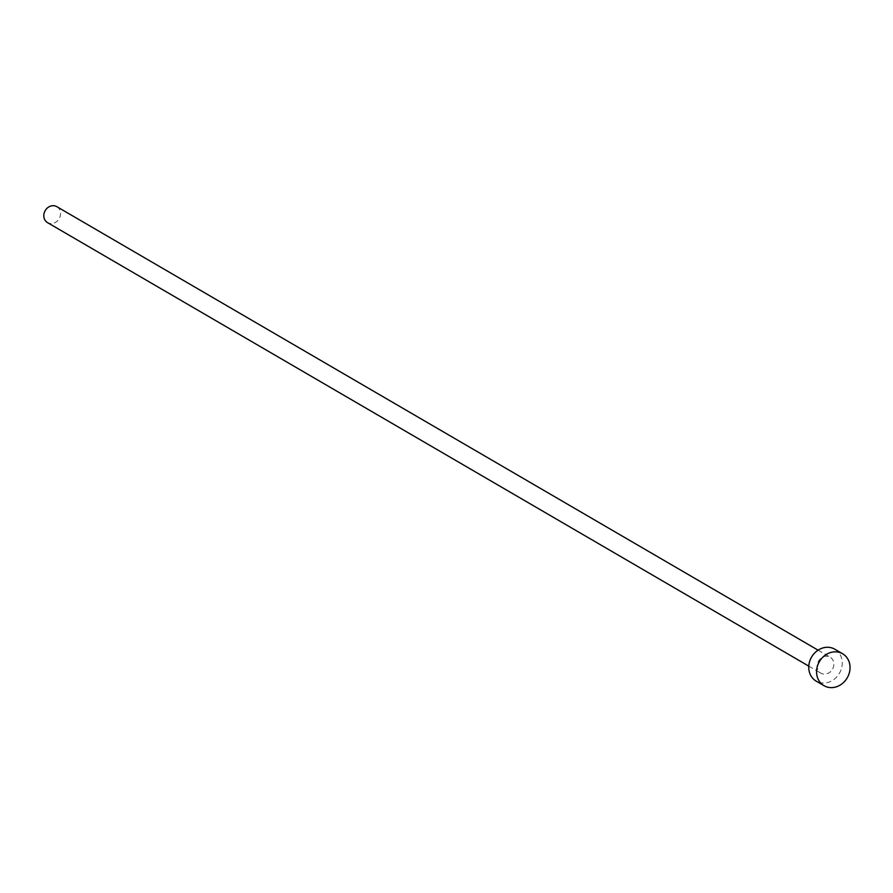 <?xml version="1.0" encoding="UTF-8"?>
<svg xmlns="http://www.w3.org/2000/svg" width="893" height="893" viewBox="0 0 893 893"><rect width="100%" height="100%" fill="white"/><g stroke="black" fill="none" stroke-linecap="round" stroke-linejoin="round"><path stroke-width="0.67" stroke-dasharray="4.46 3.35" d="M56.817 206.663A9.231 8.059 -59.8 0 1 59.686 217.591A9.231 8.059 -59.8 0 1 47.519 222.625M817.977 662.226A9.231 8.059 -59.8 0 1 830.144 657.192A9.231 8.059 -59.8 0 1 833.024 668.12A9.231 8.059 -59.8 0 1 820.846 673.155A9.231 8.059 -59.8 0 1 817.977 662.226M834.799 649.211A18.474 16.107 -59.8 0 1 840.536 671.078A18.474 16.107 -59.8 0 1 816.202 681.136M818.088 650.171L830.144 657.192M808.79 666.133L820.846 673.155"/><path stroke-width="1.34" d="M808.79 666.133L47.519 222.625A9.231 8.059 -59.8 0 1 44.65 211.697A9.231 8.059 -59.8 0 1 56.817 206.663L818.088 650.171M824.016 685.69L816.202 681.136A18.474 16.107 -59.8 0 1 810.453 659.28A18.474 16.107 -59.8 0 1 834.799 649.211L842.612 653.765A18.474 16.107 -59.8 0 1 848.35 675.621A18.474 16.107 -59.8 0 1 824.016 685.69A18.474 16.107 -59.8 0 1 818.267 663.834A18.474 16.107 -59.8 0 1 842.612 653.765"/></g></svg>
